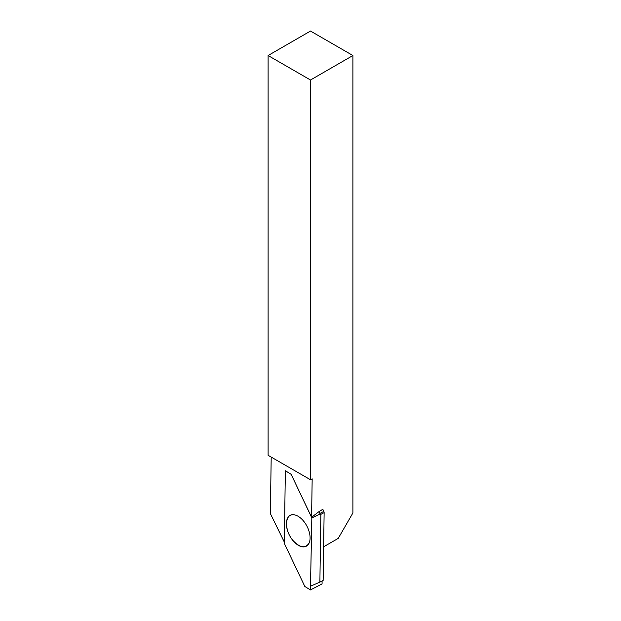 <?xml version="1.0" encoding="UTF-8"?>
<svg xmlns="http://www.w3.org/2000/svg" width="621" height="621" viewBox="0 0 621 621"><rect width="100%" height="100%" fill="white"/><g stroke="black" fill="none" stroke-linecap="round" stroke-linejoin="round"><path stroke-width="0.93" d="M323.828 511.409L322.819 509.298L319.124 511.533L320.009 513.388L323.828 511.409A1.995 1.133 62.6 0 1 324.131 512.659L323.145 580.433L319.885 582.133L320.863 514.359L319.621 514.297L311.835 517.93L291.125 474.273L285.357 470.749L284.302 543.359L304.833 586.48L310.446 589.95L322.066 583.919L322.105 580.977L322.066 583.919L310.446 589.95L310.5 586.247L311.098 585.937L310.5 586.247L310.446 589.95M291.125 474.273L311.587 517.27L312.169 478.838L310.5 479.761L310.5 80.008L268.101 55.525L268.101 455.286L310.5 479.761M271.198 457.072L270.352 513.551L284.325 542.094M323.634 546.798L338.228 538.376L352.899 512.969L352.899 55.525L310.5 31.05L268.101 55.525M352.899 55.525L310.5 80.008M319.124 511.533L311.587 517.27M294.385 514.856C284.837 512.628 283.766 529.783 292.794 540.293C299.819 547.831 305.245 548.778 309.064 543.134A17.372 9.851 -117.4 0 0 310.089 538.135A17.372 9.851 -117.4 0 0 294.37 514.848A17.372 9.851 -117.4 0 0 289.495 535.341A17.372 9.851 -117.4 0 0 309.056 543.158M311.835 517.93L310.5 586.247M291.078 474.289L285.357 470.749M311.835 517.883L319.466 514.328L320.009 513.388M319.885 582.133L310.849 586.045M324.131 512.659L320.863 514.359"/></g></svg>
